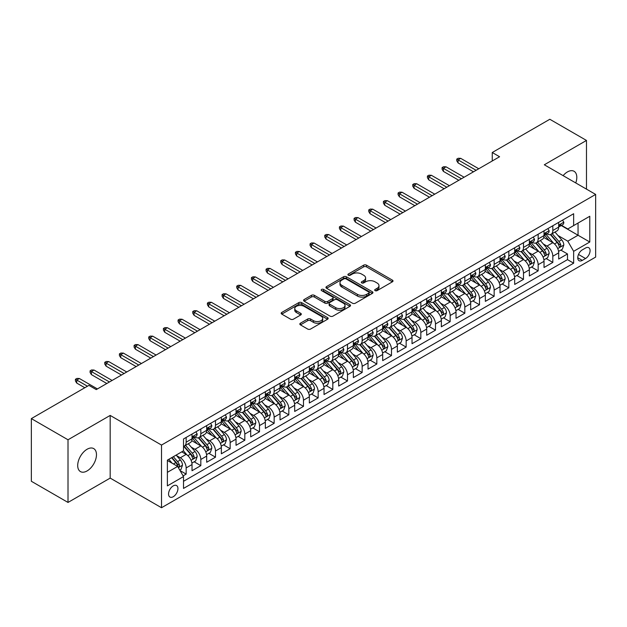 <?xml version="1.0" encoding="UTF-8"?>
<svg xmlns="http://www.w3.org/2000/svg" width="627" height="627" viewBox="0 0 627 627"><rect width="100%" height="100%" fill="white"/><g stroke="black" fill="none" stroke-linecap="round" stroke-linejoin="round"><path stroke-width="0.94" d="M375.103 290.638A1.426 0.823 0 0 0 377.117 290.638L392.416 281.805A2.038 1.176 0 0 0 393.011 280.974A2.038 1.176 0 0 0 392.416 280.144L366.505 265.182A2.038 1.176 0 0 0 363.621 265.182L348.33 274.015A1.426 0.823 0 0 0 347.907 274.602A1.426 0.823 0 0 0 348.33 275.182A1.426 0.823 0 0 0 350.344 275.182L352.319 274.038A6.513 3.762 0 0 1 361.536 274.038L363.699 275.284A6.513 3.762 0 0 1 365.604 277.941A6.513 3.762 0 0 1 363.699 280.606L361.716 281.75A1.426 0.823 0 0 0 361.301 282.33A1.426 0.823 0 0 0 361.716 282.91A1.426 0.823 0 0 0 363.731 282.91L365.713 281.766A6.513 3.762 0 0 1 374.922 281.766L377.086 283.012A6.513 3.762 0 0 1 378.99 285.677A6.513 3.762 0 0 1 377.086 288.334L375.103 289.478A1.426 0.823 0 0 0 374.687 290.058A1.426 0.823 0 0 0 375.103 290.638L375.103 289.478M87.082 470.94A13.277 7.665 120 0 0 95.759 459.238A13.277 7.665 120 0 0 93.721 448.603A13.277 7.665 120 0 0 87.082 449.261A13.277 7.665 120 0 0 78.414 460.955A13.277 7.665 120 0 0 80.444 471.59A13.277 7.665 120 0 0 87.082 470.94M575.758 182.935A13.277 7.665 120 0 0 574.058 171.281A13.277 7.665 120 0 0 567.419 171.939A13.277 7.665 120 0 0 563.109 175.638M173.248 496.717A6.638 3.833 120 0 0 177.59 490.87A6.638 3.833 120 0 0 176.571 485.557A6.638 3.833 120 0 0 173.248 485.886A6.638 3.833 120 0 0 168.914 491.733A6.638 3.833 120 0 0 169.933 497.046A6.638 3.833 120 0 0 173.248 496.717M300.427 323.203A2.038 1.176 0 0 0 299.824 324.034A2.038 1.176 0 0 0 300.427 324.864L307.692 329.057A2.038 1.176 0 0 0 310.577 329.057L327.56 319.253A2.038 1.176 0 0 0 328.156 318.422A2.038 1.176 0 0 0 327.56 317.591L301.65 302.629A2.038 1.176 0 0 0 298.765 302.629L281.782 312.434A2.038 1.176 0 0 0 281.186 313.265A2.038 1.176 0 0 0 281.782 314.103L290.56 319.167A2.038 1.176 0 0 0 293.444 319.167L300.709 314.973A2.038 1.176 0 0 0 301.305 314.143A2.038 1.176 0 0 0 300.709 313.312L296.359 310.796A5.447 3.143 0 0 1 294.761 308.57A5.447 3.143 0 0 1 298.123 305.67A5.447 3.143 0 0 1 304.056 306.352L321.118 316.196A5.447 3.143 0 0 1 322.717 318.422A5.447 3.143 0 0 1 319.355 321.33A5.447 3.143 0 0 1 313.414 320.648L310.577 319.002A2.038 1.176 0 0 0 307.692 319.002L300.427 323.203L300.427 324.864M110.18 415.427L68.014 439.778L31.35 418.609L31.35 481.27L68.014 502.439L110.18 478.095L161.515 507.729L161.515 445.068L110.18 415.427L110.18 478.095M586.48 189.127L586.48 140.44L544.314 164.783L595.65 194.425L161.515 445.068M586.48 140.44L549.816 119.271L492.25 152.51L492.25 160.974M31.35 418.609L88.916 385.37L96.252 389.602L499.586 156.742L492.25 152.51M352.468 303.209A2.038 1.176 0 0 0 355.344 303.209L372.336 293.405A2.038 1.176 0 0 0 372.932 292.574A2.038 1.176 0 0 0 372.336 291.743L346.417 276.781A2.038 1.176 0 0 0 343.541 276.781L326.549 286.586A2.038 1.176 0 0 0 325.954 287.417A2.038 1.176 0 0 0 326.549 288.248L352.468 303.209M322.153 290.952A1.426 0.823 0 0 1 323.603 291.147L323.603 289.455L349.944 304.667A2.038 1.176 0 0 1 350.54 305.498A2.038 1.176 0 0 1 349.944 306.329L332.961 316.133A2.038 1.176 0 0 1 330.076 316.133L304.166 301.172L304.166 299.51A2.038 1.176 0 0 0 303.57 300.341A2.038 1.176 0 0 0 304.166 301.172M304.166 299.51L311.439 295.317A2.038 1.176 0 0 1 314.315 295.317L324.825 301.383A2.038 1.176 0 0 0 327.702 301.383L332.529 298.601A2.038 1.176 0 0 0 333.125 297.77A2.038 1.176 0 0 0 332.529 296.939L321.588 290.622A1.426 0.823 0 0 1 321.165 290.035A1.426 0.823 0 0 1 322.051 289.274A1.426 0.823 0 0 1 323.603 289.455M183.115 475.869L186.156 474.114L180.067 470.595M176.61 455.641L180.294 457.773A8.3 4.789 60 0 1 186.156 467.93L192.027 464.544L192.027 470.728L200.82 465.642L194.151 461.793M191.274 447.176L194.958 449.3A8.3 4.789 60 0 1 200.82 459.466L206.691 456.072L206.691 462.256L215.492 457.177L208.815 453.321M205.938 438.704L209.622 440.836A8.3 4.789 60 0 1 215.492 450.993L221.355 447.607L221.355 453.791L230.156 448.713L223.486 444.856M220.61 430.24L224.294 432.364A8.3 4.789 60 0 1 230.156 442.529L236.026 439.143L236.026 445.319L244.82 440.24L238.15 436.384M235.274 421.775L238.958 423.899A8.3 4.789 60 0 1 244.82 434.056L250.69 430.671L250.69 436.854L259.492 431.776L252.814 427.92M249.938 413.303L253.621 415.427A8.3 4.789 60 0 1 259.492 425.592L265.354 422.206L265.354 428.39L274.156 423.303L267.486 419.455M264.61 404.838L268.293 406.962A8.3 4.789 60 0 1 274.156 417.127L280.026 413.734L280.026 419.918L288.82 414.839L282.15 410.983M279.274 396.366L282.957 398.498A8.3 4.789 60 0 1 288.82 408.655L294.69 405.269L294.69 411.453L303.492 406.367L296.814 402.518M293.938 387.901L297.621 390.025A8.3 4.789 60 0 1 303.492 400.191L309.354 396.805L309.354 402.981L318.155 397.902L311.486 394.046M308.609 379.437L312.293 381.561A8.3 4.789 60 0 1 318.155 391.718L324.026 388.332L324.026 394.516L332.819 389.438L326.15 385.581M323.273 370.965L326.957 373.089A8.3 4.789 60 0 1 332.819 383.254L338.69 379.868L338.69 386.044L347.491 380.965L340.814 377.117M337.937 362.5L341.621 364.624A8.3 4.789 60 0 1 347.491 374.781L353.354 371.396L353.354 377.579L362.155 372.501L355.485 368.645M352.609 354.028L356.293 356.16A8.3 4.789 60 0 1 362.155 366.317L368.025 362.931L368.025 369.115L376.827 364.028L370.149 360.18M367.273 345.563L370.957 347.687A8.3 4.789 60 0 1 376.827 357.852L382.689 354.467L382.689 360.643L391.491 355.564L384.813 351.708M381.937 337.091L385.621 339.223A8.3 4.789 60 0 1 391.491 349.38L397.353 345.994L397.353 352.178L406.155 347.099L399.485 343.243M396.609 328.626L400.292 330.75A8.3 4.789 60 0 1 406.155 340.916L412.025 337.53L412.025 343.706L420.827 338.627L414.149 334.779M411.273 320.162L414.956 322.286A8.3 4.789 60 0 1 420.827 332.443L426.689 329.057L426.689 335.241L435.491 330.163L428.813 326.306M425.945 311.69L429.62 313.821A8.3 4.789 60 0 1 435.491 323.979L441.353 320.593L441.353 326.777L450.155 321.69L443.485 317.842M440.609 303.225L444.292 305.349A8.3 4.789 60 0 1 450.155 315.514L456.025 312.121L456.025 318.304L464.826 313.226L458.149 309.37M455.273 294.753L458.956 296.885A8.3 4.789 60 0 1 464.826 307.042L470.689 303.656L470.689 309.84L479.49 304.761L472.813 300.905M469.944 286.288L473.62 288.412A8.3 4.789 60 0 1 479.49 298.577L485.353 295.192L485.353 301.368L494.154 296.289L487.485 292.441M484.608 277.824L488.292 279.948A8.3 4.789 60 0 1 494.154 290.105L500.025 286.719L500.025 292.903L508.826 287.824L502.149 283.968M499.272 269.351L502.956 271.475A8.3 4.789 60 0 1 508.826 281.641L514.689 278.255L514.689 284.439L523.49 279.352L516.82 275.504M513.944 260.887L517.62 263.011A8.3 4.789 60 0 1 523.49 273.176L529.36 269.782L529.36 275.966L538.154 270.888L531.484 267.031M528.608 252.415L532.292 254.546A8.3 4.789 60 0 1 538.154 264.704L544.024 261.318L544.024 267.502L552.826 262.415L552.826 256.239A8.3 4.789 -120 0 0 546.956 246.074L543.272 243.95M546.148 258.567L552.826 262.415M192.027 464.544A8.3 4.789 -120 0 0 186.156 454.379L181.759 451.84M206.691 456.072A8.3 4.789 -120 0 0 200.82 445.915L191.752 440.679M221.355 447.607A8.3 4.789 -120 0 0 215.492 437.45L206.416 432.207M236.026 439.143A8.3 4.789 -120 0 0 230.156 428.978L221.088 423.742M250.69 430.671A8.3 4.789 -120 0 0 244.82 420.513L235.752 415.278M265.354 422.206A8.3 4.789 -120 0 0 259.492 412.041L250.416 406.805M280.026 413.734A8.3 4.789 -120 0 0 274.156 403.576L265.088 398.341M294.69 405.269A8.3 4.789 -120 0 0 288.82 395.104L279.752 389.869M309.354 396.805A8.3 4.789 -120 0 0 303.492 386.64L294.424 381.404M324.026 388.332A8.3 4.789 -120 0 0 318.155 378.175L309.087 372.932M338.69 379.868A8.3 4.789 -120 0 0 332.819 369.703L323.751 364.467M353.354 371.396A8.3 4.789 -120 0 0 347.491 361.238L338.423 356.003M368.025 362.931A8.3 4.789 -120 0 0 362.155 352.766L353.087 347.53M382.689 354.467A8.3 4.789 -120 0 0 376.827 344.301L367.751 339.066M397.353 345.994A8.3 4.789 -120 0 0 391.491 335.837L382.423 330.594M412.025 337.53A8.3 4.789 -120 0 0 406.155 327.365L397.087 322.129M426.689 329.057A8.3 4.789 -120 0 0 420.827 318.9L411.751 313.665M441.353 320.593A8.3 4.789 -120 0 0 435.491 310.428L426.423 305.192M456.025 312.121A8.3 4.789 -120 0 0 450.155 301.963L441.087 296.728M470.689 303.656A8.3 4.789 -120 0 0 464.826 293.499L455.751 288.255M485.353 295.192A8.3 4.789 -120 0 0 479.49 285.026L470.422 279.791M500.025 286.719A8.3 4.789 -120 0 0 494.154 276.562L485.086 271.326M514.689 278.255A8.3 4.789 -120 0 0 508.826 268.09L499.75 262.854M529.36 269.782A8.3 4.789 -120 0 0 523.49 259.625L514.422 254.39M544.024 261.318A8.3 4.789 -120 0 0 538.154 251.153L529.086 245.917M585.532 248.026L582.303 249.883A6.427 3.715 120 0 0 578.102 255.55A6.427 3.715 120 0 0 579.089 260.707A6.427 3.715 120 0 0 582.303 260.385L585.532 258.52A6.427 3.715 120 0 0 589.733 252.861A6.427 3.715 120 0 0 588.745 247.704A6.427 3.715 120 0 0 585.532 248.026M161.515 507.729L595.65 257.086L595.65 194.425M167.385 472.335L177.653 466.41L183.515 476.567L183.515 488.425L573.65 263.183L573.65 251.325L567.78 241.168L557.944 235.486M183.515 476.567L167.385 485.878L167.385 460.14L183.515 450.829L183.515 438.971L573.65 213.729L573.65 225.587L589.78 216.268L589.78 242.014L573.65 251.325M194.879 437.066L194.958 437.105A8.3 4.789 60 0 0 199.104 437.521L204.974 434.135A8.3 4.789 -120 0 0 206.691 430.334L206.691 425.592M209.543 428.594L209.622 428.641A8.3 4.789 60 0 0 213.768 429.048L219.638 425.662A8.3 4.789 -120 0 0 221.355 421.869L221.355 417.12M224.215 420.129L224.294 420.168A8.3 4.789 60 0 0 228.44 420.584L234.302 417.198A8.3 4.789 -120 0 0 236.026 413.397L236.026 408.655M238.879 411.657L238.958 411.704A8.3 4.789 60 0 0 243.104 412.111L248.974 408.726A8.3 4.789 -120 0 0 250.69 404.932L250.69 400.191M253.543 403.192L253.621 403.239A8.3 4.789 60 0 0 257.775 403.647L263.638 400.261A8.3 4.789 -120 0 0 265.354 396.46L265.354 391.718M268.215 394.728L268.293 394.767A8.3 4.789 60 0 0 272.439 395.182L278.302 391.789A8.3 4.789 -120 0 0 280.026 387.995L280.026 383.254M282.879 386.256L282.957 386.303A8.3 4.789 60 0 0 287.103 386.71L292.974 383.324A8.3 4.789 -120 0 0 294.69 379.523L294.69 374.781M297.543 377.791L297.621 377.83A8.3 4.789 60 0 0 301.775 378.246L307.638 374.86A8.3 4.789 -120 0 0 309.354 371.059L309.354 366.317M312.215 369.319L312.293 369.366A8.3 4.789 60 0 0 316.439 369.773L322.302 366.387A8.3 4.789 -120 0 0 324.026 362.594L324.026 357.852M326.879 360.854L326.957 360.901A8.3 4.789 60 0 0 331.103 361.309L336.973 357.923A8.3 4.789 -120 0 0 338.69 354.122L338.69 349.38M341.55 352.39L341.621 352.429A8.3 4.789 60 0 0 345.775 352.844L351.637 349.451A8.3 4.789 -120 0 0 353.354 345.657L353.354 340.916M356.214 343.917L356.293 343.964A8.3 4.789 60 0 0 360.439 344.372L366.301 340.986A8.3 4.789 -120 0 0 368.025 337.185L368.025 332.443M370.878 335.453L370.957 335.492A8.3 4.789 60 0 0 375.103 335.907L380.973 332.522A8.3 4.789 -120 0 0 382.689 328.72L382.689 323.979M385.55 326.98L385.621 327.028A8.3 4.789 60 0 0 389.775 327.435L395.637 324.049A8.3 4.789 -120 0 0 397.353 320.256L397.353 315.514M400.214 318.516L400.292 318.563A8.3 4.789 60 0 0 404.439 318.971L410.309 315.585A8.3 4.789 -120 0 0 412.025 311.784L412.025 307.042M414.878 310.044L414.956 310.091A8.3 4.789 60 0 0 419.102 310.506L424.973 307.112A8.3 4.789 -120 0 0 426.689 303.319L426.689 298.577M429.55 301.579L429.62 301.626A8.3 4.789 60 0 0 433.774 302.034L439.637 298.648A8.3 4.789 -120 0 0 441.353 294.847L441.353 290.105M444.214 293.115L444.292 293.154A8.3 4.789 60 0 0 448.438 293.569L454.309 290.183A8.3 4.789 -120 0 0 456.025 286.382L456.025 281.641M458.878 284.642L458.956 284.689A8.3 4.789 60 0 0 463.102 285.097L468.972 281.711A8.3 4.789 -120 0 0 470.689 277.918L470.689 273.168M473.55 276.178L473.62 276.217A8.3 4.789 60 0 0 477.774 276.632L483.636 273.247A8.3 4.789 -120 0 0 485.353 269.445L485.353 264.704M488.214 267.705L488.292 267.753A8.3 4.789 60 0 0 492.438 268.16L498.308 264.774A8.3 4.789 -120 0 0 500.025 260.981L500.025 256.239M502.878 259.241L502.956 259.288A8.3 4.789 60 0 0 507.102 259.696L512.972 256.31A8.3 4.789 -120 0 0 514.689 252.509L514.689 247.767M517.549 250.776L517.62 250.816A8.3 4.789 60 0 0 521.774 251.231L527.636 247.845A8.3 4.789 -120 0 0 529.36 244.044L529.36 239.302M532.213 242.304L532.292 242.351A8.3 4.789 60 0 0 536.438 242.759L542.308 239.373A8.3 4.789 -120 0 0 544.024 235.572L544.024 230.83M183.515 481.309L567.49 259.625L567.49 253.951L558.688 259.029L558.688 252.853A8.3 4.789 -120 0 0 552.826 242.688L543.75 237.453M546.877 233.84L546.956 233.879A8.3 4.789 -120 0 0 551.102 234.294A8.3 4.789 -120 0 0 552.826 230.493L552.826 225.751M551.102 234.294L556.972 230.908A8.3 4.789 -120 0 0 558.688 227.107L558.688 222.366M186.156 437.442L186.156 442.192A8.3 4.789 60 0 1 184.44 445.985A8.3 4.789 60 0 1 183.515 446.322M184.44 445.985L190.302 442.599A8.3 4.789 -120 0 0 192.027 438.798L192.027 434.056M200.82 428.978L200.82 433.719A8.3 4.789 60 0 1 199.104 437.521M215.492 420.513L215.492 425.255A8.3 4.789 60 0 1 213.768 429.048M230.156 412.041L230.156 416.783A8.3 4.789 60 0 1 228.44 420.584M244.82 403.576L244.82 408.318A8.3 4.789 60 0 1 243.104 412.111M259.492 395.104L259.492 399.846A8.3 4.789 60 0 1 257.775 403.647M274.156 386.64L274.156 391.381A8.3 4.789 60 0 1 272.439 395.182M288.82 378.175L288.82 382.917A8.3 4.789 60 0 1 287.103 386.71M303.492 369.703L303.492 374.444A8.3 4.789 60 0 1 301.775 378.246M318.155 361.238L318.155 365.98A8.3 4.789 60 0 1 316.439 369.773M332.819 352.766L332.819 357.508A8.3 4.789 60 0 1 331.103 361.309M347.491 344.301L347.491 349.043A8.3 4.789 60 0 1 345.775 352.844M362.155 335.837L362.155 340.579A8.3 4.789 60 0 1 360.439 344.372M376.827 327.365L376.827 332.106A8.3 4.789 60 0 1 375.103 335.907M391.491 318.9L391.491 323.642A8.3 4.789 60 0 1 389.775 327.435M406.155 310.428L406.155 315.169A8.3 4.789 60 0 1 404.439 318.971M420.827 301.963L420.827 306.705A8.3 4.789 60 0 1 419.102 310.506M435.491 293.491L435.491 298.24A8.3 4.789 60 0 1 433.774 302.034M450.155 285.026L450.155 289.768A8.3 4.789 60 0 1 448.438 293.569M464.826 276.562L464.826 281.304A8.3 4.789 60 0 1 463.102 285.097M479.49 268.09L479.49 272.831A8.3 4.789 60 0 1 477.774 276.632M494.154 259.625L494.154 264.367A8.3 4.789 60 0 1 492.438 268.16M508.826 251.153L508.826 255.894A8.3 4.789 60 0 1 507.102 259.696M523.49 242.688L523.49 247.43A8.3 4.789 60 0 1 521.774 251.231M538.154 234.224L538.154 238.965A8.3 4.789 60 0 1 536.438 242.759M538.154 264.704L538.154 270.888M523.49 273.176L523.49 279.352M508.826 281.641L508.826 287.824M494.154 290.105L494.154 296.289M479.49 298.577L479.49 304.761M464.826 307.042L464.826 313.226M450.155 315.514L450.155 321.69M435.491 323.979L435.491 330.163M420.827 332.443L420.827 338.627M406.155 340.916L406.155 347.099M391.491 349.38L391.491 355.564M376.827 357.852L376.827 364.028M362.155 366.317L362.155 372.501M347.491 374.781L347.491 380.965M332.819 383.254L332.819 389.438M318.155 391.718L318.155 397.902M303.492 400.191L303.492 406.367M288.82 408.655L288.82 414.839M274.156 417.127L274.156 423.303M259.492 425.592L259.492 431.776M244.82 434.056L244.82 440.24M230.156 442.529L230.156 448.713M215.492 450.993L215.492 457.177M200.82 459.466L200.82 465.642M186.156 467.93L186.156 474.114M177.653 466.41L167.385 460.477M567.78 241.168L578.047 235.235L578.047 223.04L589.78 216.268M561.251 225.54L589.78 242.014M561.549 225.367L567.78 228.973L573.65 225.587M68.014 439.778L68.014 502.439M560.82 250.095L567.49 253.951M567.49 259.625L573.65 263.183M375.675 290.842L377.086 290.027A6.513 3.762 0 0 0 378.99 287.37L378.99 285.677M365.604 277.941L365.604 279.634A6.513 3.762 0 0 1 363.699 282.299L362.288 283.114M392.392 281.821L366.505 266.883A2.038 1.176 0 0 0 363.621 266.883L348.894 275.378M372.305 293.42L346.417 278.474A2.038 1.176 0 0 0 343.541 278.474L326.581 288.263M368.731 293.154A1.426 0.823 0 0 0 369.154 292.574A1.426 0.823 0 0 0 368.731 291.994L345.986 278.858A1.426 0.823 0 0 0 343.972 278.858L341.887 280.065A6.513 3.762 0 0 0 339.975 282.722A6.513 3.762 0 0 0 341.887 285.387L357.429 294.361A6.513 3.762 0 0 0 366.646 294.361L368.731 293.154L368.731 294.847A1.426 0.823 0 0 0 369.154 294.267L369.154 292.574M339.975 282.722L339.975 284.415A6.513 3.762 0 0 0 341.887 287.08L341.887 285.387M368.731 294.847L366.646 296.054A6.513 3.762 0 0 1 357.429 296.054L341.887 287.08M304.197 301.187L311.439 297.01L311.439 295.317M333.125 297.77L333.125 299.463A2.038 1.176 0 0 1 332.529 300.294L327.702 303.076A2.038 1.176 0 0 1 324.825 303.076L314.315 297.01A2.038 1.176 0 0 0 311.439 297.01M323.603 291.147L349.921 306.344M335.727 307.677A5.447 3.143 0 0 0 341.668 308.359A5.447 3.143 0 0 0 345.03 305.459A5.447 3.143 0 0 0 343.431 303.233L337.42 299.761A2.038 1.176 0 0 0 334.544 299.761L329.724 302.543A2.038 1.176 0 0 0 329.12 303.374A2.038 1.176 0 0 0 329.724 304.213L335.727 307.677L335.727 309.37A5.447 3.143 0 0 0 341.668 310.051A5.447 3.143 0 0 0 345.03 307.152L345.03 305.459M329.12 303.374L329.12 305.075A2.038 1.176 0 0 0 329.724 305.905L329.724 304.213M335.727 309.37L329.724 305.905M322.717 318.422L322.717 320.115A5.447 3.143 0 0 1 319.355 323.023A5.447 3.143 0 0 1 313.414 322.341L310.577 320.695A2.038 1.176 0 0 0 307.692 320.695L300.451 324.88M294.761 308.57L294.761 310.263A5.447 3.143 0 0 0 296.359 312.489L296.359 310.796M300.686 314.989L296.359 312.489M327.537 319.268L301.65 304.322A2.038 1.176 0 0 0 298.765 304.322L281.805 314.119M558.563 251.396L562.356 249.209L563.822 244.977A5.494 3.174 -120 0 0 561.682 239.812L554.981 232.053M553.641 243.221L545.976 234.357M549.283 240.643L544.832 235.493A13.175 7.602 -120 0 0 544.424 235.039M550.357 234.592L557.137 242.437A5.494 3.174 60 0 1 559.096 246.223C559.919 247.328 560.507 246.991 560.851 245.212A5.494 3.174 -120 0 0 558.892 241.426L552.191 233.667M550.757 234.467L558.038 242.892A2.798 1.615 60 0 1 558.743 243.989L560.851 245.212M559.096 246.223L559.496 246.873M562.576 220.124L563.822 222.279A5.494 3.174 60 0 1 562.685 224.709L559.895 226.323A5.494 3.174 -120 0 0 560.851 225.054L560.742 224.568M558.876 226.582L558.892 226.582A5.494 3.174 -120 0 0 559.895 226.323M560.146 224.646L560.851 225.054C560.507 224.231 559.927 224.568 559.096 226.073A5.494 3.174 60 0 1 558.688 226.856M476.12 170.293L458.078 159.877L458.078 162.926L456.754 160.802L456.754 159.109L458.078 159.877L460.72 158.349L478.754 168.765M458.078 162.926L473.479 171.814M456.754 159.109L458.219 158.263L460.72 158.349M543.899 259.868L547.692 257.673L549.158 253.441A5.494 3.174 -120 0 0 547.018 248.284L540.317 240.525M538.969 251.693L531.312 242.829M534.612 249.107L530.168 243.966A13.175 7.602 -120 0 0 529.76 243.503M535.693 243.057L542.473 250.91A5.494 3.174 60 0 1 544.432 254.695C545.255 255.8 545.843 255.463 546.188 253.676A5.494 3.174 -120 0 0 544.228 249.891L537.527 242.132M536.093 242.931L543.374 251.364A2.798 1.615 60 0 1 544.079 252.462L546.188 253.676M544.432 254.695L544.832 255.346M529.235 268.332L533.021 266.146L534.486 261.914A5.494 3.174 -120 0 0 532.347 256.749L525.645 248.99M524.305 260.158L516.648 251.294M519.948 257.579L515.504 252.43A13.175 7.602 -120 0 0 515.096 251.976M521.021 251.529L527.801 259.374A5.494 3.174 60 0 1 529.76 263.16C530.591 264.265 531.171 263.928 531.524 262.141A5.494 3.174 -120 0 0 529.564 258.355L522.863 250.596M521.421 251.396L528.702 259.829A2.798 1.615 60 0 1 529.415 260.926L531.524 262.141M529.76 263.16L530.16 263.81M514.563 276.797L518.357 274.61L519.822 270.378A5.494 3.174 -120 0 0 517.683 265.213L510.981 257.462M509.641 268.63L501.976 259.758M505.284 266.044L500.832 260.903A13.175 7.602 -120 0 0 500.424 260.44M506.357 259.993L513.137 267.839A5.494 3.174 60 0 1 515.096 271.632C515.919 272.737 516.507 272.392 516.852 270.613A5.494 3.174 -120 0 0 514.892 266.828L508.191 259.069M506.757 259.868L514.038 268.301A2.798 1.615 60 0 1 514.743 269.391L516.852 270.613M515.096 271.632L515.496 272.283M499.899 285.269L503.693 283.083L505.158 278.843A5.494 3.174 -120 0 0 503.019 273.685L496.318 265.926M494.969 277.095L487.312 268.231M490.612 274.516L486.168 269.367A13.175 7.602 -120 0 0 485.76 268.912M491.693 268.466L498.473 276.311A5.494 3.174 60 0 1 500.432 280.097C501.255 281.202 501.843 280.865 502.188 279.078A5.494 3.174 -120 0 0 500.228 275.292L493.527 267.533M492.093 268.332L499.374 276.766A2.798 1.615 60 0 1 500.08 277.863L502.188 279.078M500.432 280.097L500.832 280.747M547.912 228.589L549.158 230.752A5.494 3.174 60 0 1 548.022 233.181L545.231 234.788A5.494 3.174 -120 0 0 546.188 233.526L546.07 233.032M544.205 235.047L544.228 235.047A5.494 3.174 -120 0 0 545.231 234.788M545.482 233.111L546.188 233.526C545.843 232.695 545.255 233.032 544.432 234.537A5.494 3.174 60 0 1 544.024 235.321M461.448 178.758L443.407 168.342L443.407 171.39L442.09 169.274L442.09 167.581L443.407 168.342L446.048 166.821L464.09 177.229M443.407 171.39L458.807 180.278M442.09 167.581L443.555 166.735L446.048 166.821M533.24 237.061L534.486 239.216A5.494 3.174 60 0 1 533.35 241.646L530.567 243.26A5.494 3.174 -120 0 0 531.524 241.991L531.406 241.505M529.541 243.511L529.564 243.511A5.494 3.174 -120 0 0 530.567 243.26M530.81 241.583L531.524 241.991C531.179 241.16 530.591 241.505 529.76 243.01A5.494 3.174 60 0 1 529.36 243.785M446.785 187.222L428.743 176.806L428.743 179.855L427.426 177.739L427.426 176.046L428.743 176.806L431.384 175.286L449.426 185.702M428.743 179.855L444.143 188.751M427.426 176.046L428.892 175.199L431.384 175.286M518.576 245.525L519.822 247.681A5.494 3.174 60 0 1 518.686 250.118L515.896 251.725A5.494 3.174 -120 0 0 516.852 250.455L516.742 249.969M514.877 251.983L514.892 251.983A5.494 3.174 -120 0 0 515.896 251.725M516.146 250.048L516.852 250.455C516.507 249.632 515.919 249.969 515.096 251.474A5.494 3.174 60 0 1 514.689 252.258M432.113 195.695L414.079 185.278L414.079 188.327L412.754 186.211L412.754 184.518L414.079 185.278L416.72 183.75L434.754 194.166M414.079 188.327L429.479 197.215M412.754 184.518L414.22 183.672L416.72 183.75M503.912 253.99L505.158 256.153A5.494 3.174 60 0 1 504.022 258.583L501.232 260.189A5.494 3.174 -120 0 0 502.188 258.927L502.07 258.442M500.205 260.448L500.228 260.448A5.494 3.174 -120 0 0 501.232 260.189M501.482 258.52L502.188 258.927C501.843 258.097 501.255 258.434 500.432 259.946A5.494 3.174 60 0 1 500.025 260.722M417.449 204.159L399.407 193.743L399.407 196.792L398.09 194.676L398.09 192.983L399.407 193.743L402.048 192.223L420.09 202.639M399.407 196.792L414.808 205.687M398.09 192.983L399.556 192.136L402.048 192.223M485.235 293.734L489.021 291.547L490.486 287.315A5.494 3.174 -120 0 0 488.347 282.15L481.646 274.391M480.306 285.567L472.648 276.695M475.948 282.981L471.504 277.832A13.175 7.602 -120 0 0 471.096 277.377M477.022 276.93L483.801 284.776A5.494 3.174 60 0 1 485.76 288.561C486.591 289.666 487.171 289.329 487.524 287.55A5.494 3.174 -120 0 0 485.564 283.765L478.863 276.005M477.421 276.805L484.702 285.23A2.798 1.615 60 0 1 485.408 286.327L487.524 287.55M485.76 288.561L486.16 289.212M489.24 262.462L490.486 264.618A5.494 3.174 60 0 1 489.35 267.055L486.568 268.662A5.494 3.174 -120 0 0 487.524 267.392L487.406 266.906M485.541 268.92L485.564 268.92A5.494 3.174 -120 0 0 486.568 268.662M486.811 266.984L487.524 267.392C487.179 266.569 486.591 266.906 485.76 268.411A5.494 3.174 60 0 1 485.353 269.195M402.785 212.631L384.743 202.215L384.743 205.264L383.426 203.148L383.426 201.447L384.743 202.215L387.384 200.687L405.426 211.103M384.743 205.264L400.144 214.152M383.426 201.447L384.892 200.601L387.384 200.687M470.563 302.206L474.357 300.012L475.822 295.779A5.494 3.174 -120 0 0 473.683 290.622L466.982 282.863M465.642 294.032L457.976 285.167M461.276 291.453L456.832 286.304A13.175 7.602 -120 0 0 456.425 285.841M462.358 285.395L469.137 293.248A5.494 3.174 60 0 1 471.096 297.033C471.919 298.138 472.507 297.801 472.852 296.015A5.494 3.174 -120 0 0 470.893 292.229L464.192 284.47M462.757 285.269L470.038 293.702A2.798 1.615 60 0 1 470.744 294.8L472.852 296.015M471.096 297.033L471.496 297.684M474.576 270.927L475.822 273.09A5.494 3.174 60 0 1 474.686 275.519L471.896 277.126A5.494 3.174 -120 0 0 472.852 275.864L472.742 275.371M470.877 277.385L470.893 277.385A5.494 3.174 -120 0 0 471.896 277.126M472.147 275.449L472.852 275.864C472.507 275.034 471.919 275.371 471.096 276.875A5.494 3.174 60 0 1 470.689 277.659M388.113 221.096L370.079 210.68L370.079 213.729L368.754 211.612L368.754 209.92L370.079 210.68L372.72 209.159L390.754 219.568M370.079 213.729L385.48 222.616M368.754 209.92L370.22 209.073L372.72 209.159M455.9 310.671L459.693 308.484L461.158 304.252A5.494 3.174 -120 0 0 459.019 299.087L452.318 291.328M450.97 302.496L443.313 293.632M446.612 299.918L442.168 294.768A13.175 7.602 -120 0 0 441.761 294.314M447.694 293.867L454.465 301.712A5.494 3.174 60 0 1 456.432 305.498C457.255 306.603 457.843 306.266 458.188 304.487A5.494 3.174 -120 0 0 456.229 300.694L449.528 292.934M448.093 293.734L455.374 302.167A2.798 1.615 60 0 1 456.08 303.264L458.188 304.487M456.432 305.498L456.832 306.148M459.912 279.399L461.158 281.554A5.494 3.174 60 0 1 460.022 283.984L457.232 285.598A5.494 3.174 -120 0 0 458.188 284.329L458.071 283.843M456.205 285.857L456.229 285.857A5.494 3.174 -120 0 0 457.232 285.598M457.483 283.921L458.188 284.329C457.843 283.498 457.255 283.843 456.432 285.348A5.494 3.174 60 0 1 456.025 286.131M373.449 229.56L355.407 219.144L355.407 222.193L354.09 220.077L354.09 218.384L355.407 219.144L358.048 217.624L376.09 228.04M355.407 222.193L370.808 231.089M354.09 218.384L355.556 217.538L358.048 217.624M441.236 319.135L445.021 316.948L446.487 312.716A5.494 3.174 -120 0 0 444.347 307.559L437.646 299.8M436.306 310.968L428.649 302.096M431.948 308.382L427.504 303.241A13.175 7.602 -120 0 0 427.097 302.778M433.022 302.332L439.801 310.177A5.494 3.174 60 0 1 441.761 313.97C442.591 315.075 443.171 314.73 443.524 312.951A5.494 3.174 -120 0 0 441.565 309.166L434.864 301.407M433.422 302.206L440.703 310.639A2.798 1.615 60 0 1 441.408 311.729L443.524 312.951M441.761 313.97L442.16 314.621M445.241 287.864L446.487 290.019A5.494 3.174 60 0 1 445.35 292.456L442.568 294.063A5.494 3.174 -120 0 0 443.524 292.801L443.407 292.307M441.541 294.322L441.565 294.322A5.494 3.174 -120 0 0 442.568 294.063M442.811 292.386L443.524 292.801C443.179 291.97 442.591 292.307 441.761 293.812A5.494 3.174 60 0 1 441.353 294.596M358.785 238.033L340.743 227.617L340.743 230.665L339.426 228.549L339.426 226.856L340.743 227.617L343.384 226.088L361.426 236.504M340.743 230.665L356.144 239.553M339.426 226.856L340.892 226.01L343.384 226.088M426.564 327.607L430.357 325.421L431.823 321.181A5.494 3.174 -120 0 0 429.683 316.024L422.982 308.265M421.642 319.433L413.977 310.569M417.276 316.854L412.832 311.705A13.175 7.602 -120 0 0 412.425 311.251M418.358 310.804L425.137 318.649A5.494 3.174 60 0 1 427.097 322.435C427.92 323.54 428.507 323.203 428.852 321.416A5.494 3.174 -120 0 0 426.893 317.63L420.192 309.871M418.758 310.671L426.039 319.104A2.798 1.615 60 0 1 426.744 320.201L428.852 321.416M427.097 322.435L427.496 323.085M430.577 296.328L431.823 298.491A5.494 3.174 60 0 1 430.686 300.921L427.896 302.527A5.494 3.174 -120 0 0 428.852 301.266L428.743 300.78M426.877 302.786L426.893 302.786A5.494 3.174 -120 0 0 427.896 302.527M428.147 300.858L428.852 301.266C428.507 300.435 427.92 300.78 427.097 302.285A5.494 3.174 60 0 1 426.689 303.06M344.113 246.497L326.079 236.081L326.079 239.13L324.755 237.014L324.755 235.321L326.079 236.081L328.72 234.561L346.755 244.977M326.079 239.13L341.48 248.026M324.755 235.321L326.22 234.474L328.72 234.561M411.9 336.072L415.693 333.885L417.159 329.653A5.494 3.174 -120 0 0 415.019 324.488L408.318 316.729M406.97 327.905L399.313 319.033M402.612 325.319L398.169 320.178A13.175 7.602 -120 0 0 397.761 319.715M403.694 319.268L410.466 327.114A5.494 3.174 60 0 1 412.425 330.899C413.256 332.004 413.844 331.667 414.188 329.888A5.494 3.174 -120 0 0 412.229 326.103L405.528 318.344M404.086 319.143L411.375 327.576A2.798 1.615 60 0 1 412.08 328.666L414.188 329.888M412.425 330.899L412.825 331.558M415.913 304.8L417.159 306.956A5.494 3.174 60 0 1 416.014 309.393L413.232 311A5.494 3.174 -120 0 0 414.188 309.73L414.071 309.244M412.205 311.258L412.229 311.258A5.494 3.174 -120 0 0 413.232 311M413.475 309.323L414.188 309.73C413.844 308.907 413.256 309.244 412.425 310.749A5.494 3.174 60 0 1 412.025 311.533M329.449 254.97L311.407 244.554L311.407 247.602L310.091 245.486L310.091 243.785L311.407 244.554L314.049 243.025L332.091 253.441M311.407 247.602L326.808 256.49M310.091 243.785L311.556 242.939L314.049 243.025M397.236 344.544L401.021 342.358L402.487 338.118A5.494 3.174 -120 0 0 400.347 332.961L393.646 325.201M392.306 336.37L384.649 327.506M387.948 333.791L383.505 328.642A13.175 7.602 -120 0 0 383.097 328.18M389.022 327.733L395.802 335.586A5.494 3.174 60 0 1 397.761 339.372C398.592 340.477 399.172 340.14 399.524 338.353A5.494 3.174 -120 0 0 397.565 334.567L390.864 326.808M389.422 327.607L396.703 336.041A2.798 1.615 60 0 1 397.408 337.138L399.524 338.353M397.761 339.372L398.161 340.022M401.241 313.265L402.487 315.428A5.494 3.174 60 0 1 401.351 317.858L398.568 319.464A5.494 3.174 -120 0 0 399.524 318.202L399.407 317.717M397.542 319.723L397.565 319.723A5.494 3.174 -120 0 0 398.568 319.464M398.811 317.787L399.524 318.202C399.18 317.372 398.592 317.709 397.761 319.214A5.494 3.174 60 0 1 397.353 319.997M314.785 263.434L296.743 253.018L296.743 256.067L295.427 253.951L295.427 252.258L296.743 253.018L299.385 251.498L317.427 261.914M296.743 256.067L312.144 264.955M295.427 252.258L296.892 251.411L299.385 251.498M382.564 353.009L386.357 350.822L387.823 346.59A5.494 3.174 -120 0 0 385.683 341.425L378.982 333.666M377.642 344.834L369.977 335.97M373.277 342.256L368.833 337.107A13.175 7.602 -120 0 0 368.425 336.652M374.358 336.205L381.138 344.051A5.494 3.174 60 0 1 383.097 347.836C383.92 348.941 384.508 348.604 384.853 346.825A5.494 3.174 -120 0 0 382.893 343.032L376.192 335.28M374.758 336.072L382.039 344.505A2.798 1.615 60 0 1 382.744 345.602L384.853 346.825M383.097 347.836L383.497 348.487M386.577 321.737L387.823 323.893A5.494 3.174 60 0 1 386.687 326.322L383.896 327.937A5.494 3.174 -120 0 0 384.853 326.667L384.743 326.181M382.87 328.195L382.893 328.195A5.494 3.174 -120 0 0 383.896 327.937M384.147 326.259L384.853 326.667C384.508 325.844 383.92 326.181 383.097 327.686A5.494 3.174 60 0 1 382.689 328.47M300.114 271.899L282.079 261.49L282.079 264.531L280.755 262.415L280.755 260.722L282.079 261.49L284.713 259.962L302.755 270.378M282.079 264.531L297.48 273.427M280.755 260.722L282.221 259.876L284.713 259.962M367.9 361.481L371.693 359.287L373.159 355.054A5.494 3.174 -120 0 0 371.019 349.897L364.311 342.138M362.97 353.307L355.313 344.435M358.613 350.72L354.169 345.579A13.175 7.602 -120 0 0 353.761 345.116M359.694 344.67L366.466 352.523A5.494 3.174 60 0 1 368.425 356.308C369.256 357.414 369.844 357.069 370.189 355.29A5.494 3.174 -120 0 0 368.229 351.504L361.528 343.745M360.086 344.544L367.375 352.977A2.798 1.615 60 0 1 368.08 354.075L370.189 355.29M368.425 356.308L368.825 356.959M371.913 330.202L373.159 332.365A5.494 3.174 60 0 1 372.015 334.794L369.232 336.401A5.494 3.174 -120 0 0 370.189 335.139L370.071 334.646M368.206 336.66L368.229 336.66A5.494 3.174 -120 0 0 369.232 336.401M369.475 334.724L370.189 335.139C369.844 334.309 369.256 334.646 368.425 336.15A5.494 3.174 60 0 1 368.025 336.934M285.45 280.371L267.408 269.955L267.408 273.004L266.091 270.888L266.091 269.195L267.408 269.955L270.049 268.427L288.091 278.843M267.408 273.004L282.808 281.891M266.091 269.195L267.557 268.348L270.049 268.427M353.236 369.946L357.022 367.759L358.487 363.519A5.494 3.174 -120 0 0 356.348 358.362L349.647 350.603M348.306 361.771L340.649 352.907M343.949 359.193L339.505 354.043A13.175 7.602 -120 0 0 339.089 353.589M345.022 353.142L351.802 360.987A5.494 3.174 60 0 1 353.761 364.773C354.584 365.878 355.172 365.541 355.525 363.754A5.494 3.174 -120 0 0 353.565 359.969L346.864 352.209M345.422 353.009L352.703 361.442A2.798 1.615 60 0 1 353.409 362.539L355.525 363.754M353.761 364.773L354.161 365.423M357.241 338.666L358.487 340.829A5.494 3.174 60 0 1 357.351 343.259L354.568 344.874A5.494 3.174 -120 0 0 355.525 343.604L355.407 343.118M353.542 345.124L353.565 345.124A5.494 3.174 -120 0 0 354.568 344.874M354.811 343.196L355.525 343.604C355.18 342.773 354.592 343.118 353.761 344.623A5.494 3.174 60 0 1 353.354 345.399M270.786 288.835L252.744 278.419L252.744 281.468L251.427 279.352L251.427 277.659L252.744 278.419L255.385 276.899L273.427 287.315M252.744 281.468L268.144 290.364M251.427 277.659L252.893 276.813L255.385 276.899M338.564 378.41L342.358 376.224L343.823 371.991A5.494 3.174 -120 0 0 341.684 366.826L334.983 359.067M333.635 370.243L325.977 361.371M329.277 367.657L324.833 362.516A13.175 7.602 -120 0 0 324.425 362.053M330.358 361.607L337.138 369.452A5.494 3.174 60 0 1 339.097 373.237C339.92 374.343 340.508 374.005 340.853 372.226A5.494 3.174 -120 0 0 338.893 368.441L332.192 360.682M330.758 361.481L338.039 369.914A2.798 1.615 60 0 1 338.745 371.004L340.853 372.226M339.097 373.237L339.497 373.896M342.577 347.139L343.823 349.294A5.494 3.174 60 0 1 342.687 351.731L339.897 353.338A5.494 3.174 -120 0 0 340.853 352.068L340.743 351.582M338.87 353.597L338.893 353.597A5.494 3.174 -120 0 0 339.897 353.338M340.147 351.661L340.853 352.068C340.508 351.245 339.92 351.582 339.097 353.087A5.494 3.174 60 0 1 338.69 353.871M256.114 297.308L238.08 286.892L238.08 289.94L236.755 287.824L236.755 286.131L238.08 286.892L240.713 285.363L258.755 295.779M238.08 289.94L253.473 298.828M236.755 286.131L238.221 285.277L240.713 285.363M323.9 386.883L327.694 384.696L329.159 380.456A5.494 3.174 -120 0 0 327.012 375.299L320.311 367.54M318.971 378.708L311.313 369.844M314.613 376.129L310.169 370.98A13.175 7.602 -120 0 0 309.762 370.518M315.695 370.071L322.466 377.924A5.494 3.174 60 0 1 324.425 381.71C325.256 382.815 325.844 382.478 326.189 380.691A5.494 3.174 -120 0 0 324.23 376.905L317.528 369.146M316.086 369.946L323.375 378.379A2.798 1.615 60 0 1 324.081 379.476L326.189 380.691M324.425 381.71L324.825 382.36M327.913 355.603L329.159 357.766A5.494 3.174 60 0 1 328.015 360.196L325.233 361.803A5.494 3.174 -120 0 0 326.189 360.541L326.071 360.055M324.206 362.061L324.23 362.061A5.494 3.174 -120 0 0 325.233 361.803M325.476 360.133L326.189 360.541C325.844 359.71 325.256 360.047 324.425 361.552A5.494 3.174 60 0 1 324.026 362.335M241.45 305.772L223.408 295.356L223.408 298.405L222.091 296.289L222.091 294.596L223.408 295.356L226.049 293.836L244.091 304.252M223.408 298.405L238.809 307.301M222.091 294.596L223.557 293.75L226.049 293.836M309.236 395.347L313.022 393.16L314.488 388.928A5.494 3.174 -120 0 0 312.348 383.763L305.647 376.004M304.307 387.172L296.649 378.308M299.949 384.594L295.505 379.445A13.175 7.602 -120 0 0 295.09 378.99M301.023 378.543L307.802 386.389A5.494 3.174 60 0 1 309.762 390.174C310.584 391.279 311.172 390.942 311.525 389.163A5.494 3.174 -120 0 0 309.566 385.378L302.865 377.619M301.422 378.418L308.703 386.843A2.798 1.615 60 0 1 309.409 387.941L311.525 389.163M309.762 390.174L310.161 390.825M313.241 364.075L314.488 366.231A5.494 3.174 60 0 1 313.351 368.66L310.569 370.275A5.494 3.174 -120 0 0 311.525 369.005L311.407 368.519M309.542 370.533L309.566 370.533A5.494 3.174 -120 0 0 310.569 370.275M310.812 368.598L311.525 369.005C311.18 368.182 310.592 368.519 309.762 370.024A5.494 3.174 60 0 1 309.354 370.808M226.786 314.237L208.744 303.829L208.744 306.877L207.419 304.753L207.419 303.06L208.744 303.829L211.385 302.3L229.419 312.716M208.744 306.877L224.145 315.765M207.419 303.06L208.893 302.214L211.385 302.3M294.565 403.819L298.358 401.625L299.824 397.393A5.494 3.174 -120 0 0 297.684 392.236L290.983 384.476M289.635 395.645L281.978 386.773M285.277 393.058L280.833 387.917A13.175 7.602 -120 0 0 280.426 387.455M286.359 387.008L293.138 394.861A5.494 3.174 60 0 1 295.098 398.647C295.92 399.752 296.508 399.415 296.853 397.628A5.494 3.174 -120 0 0 294.894 393.842L288.193 386.083M286.758 386.883L294.039 395.316A2.798 1.615 60 0 1 294.745 396.413L296.853 397.628M295.098 398.647L295.497 399.297M298.577 372.54L299.824 374.703A5.494 3.174 60 0 1 298.687 377.133L295.897 378.739A5.494 3.174 -120 0 0 296.853 377.478L296.743 376.984M294.87 378.998L294.894 378.998A5.494 3.174 -120 0 0 295.897 378.739M296.148 377.062L296.853 377.478C296.508 376.647 295.92 376.984 295.098 378.489A5.494 3.174 60 0 1 294.69 379.272M212.114 322.709L194.08 312.293L194.08 315.342L192.755 313.226L192.755 311.533L194.08 312.293L196.713 310.773L214.755 321.181M194.08 315.342L209.473 324.23M192.755 311.533L194.221 310.686L196.713 310.773M279.901 412.284L283.686 410.097L285.16 405.865A5.494 3.174 -120 0 0 283.012 400.7L276.311 392.941M274.971 404.109L267.314 395.245M270.613 401.531L266.169 396.382A13.175 7.602 -120 0 0 265.762 395.927M271.695 395.48L278.466 403.326A5.494 3.174 60 0 1 280.426 407.111C281.257 408.216 281.844 407.879 282.189 406.092A5.494 3.174 -120 0 0 280.23 402.307L273.529 394.548M272.087 395.347L279.376 403.78A2.798 1.615 60 0 1 280.081 404.877L282.189 406.092M280.426 407.111L280.825 407.762M283.913 381.012L285.16 383.168A5.494 3.174 60 0 1 284.015 385.597L281.233 387.212A5.494 3.174 -120 0 0 282.189 385.942L282.072 385.456M280.206 387.462L280.23 387.462A5.494 3.174 -120 0 0 281.233 387.212M281.476 385.534L282.189 385.942C281.844 385.111 281.257 385.456 280.426 386.961A5.494 3.174 60 0 1 280.026 387.737M197.45 331.174L179.408 320.758L179.408 323.806L178.092 321.69L178.092 319.997L179.408 320.758L182.049 319.237L200.091 329.653M179.408 323.806L194.809 332.702M178.092 319.997L179.557 319.151L182.049 319.237M265.237 420.748L269.022 418.562L270.488 414.329A5.494 3.174 -120 0 0 268.348 409.165L261.647 401.413M260.307 412.582L252.65 403.71M255.949 409.995L251.505 404.854A13.175 7.602 -120 0 0 251.09 404.391M257.023 403.945L263.802 411.79A5.494 3.174 60 0 1 265.762 415.583C266.585 416.689 267.173 416.344 267.525 414.565A5.494 3.174 -120 0 0 265.566 410.779L258.865 403.02M257.423 403.819L264.704 412.252A2.798 1.615 60 0 1 265.409 413.342L267.525 414.565M265.762 415.583L266.161 416.234M269.242 389.477L270.488 391.632A5.494 3.174 60 0 1 269.351 394.07L266.561 395.676A5.494 3.174 -120 0 0 267.525 394.407L267.408 393.921M265.542 395.935L265.566 395.935A5.494 3.174 -120 0 0 266.561 395.676M266.812 393.999L267.525 394.407C267.173 393.584 266.593 393.921 265.762 395.425A5.494 3.174 60 0 1 265.354 396.209M182.786 339.646L164.744 329.23L164.744 332.279L163.42 330.163L163.42 328.47L164.744 329.23L167.385 327.702L185.42 338.118M164.744 332.279L180.145 341.166M163.42 328.47L164.893 327.623L167.385 327.702M250.565 429.221L254.358 427.034L255.824 422.794A5.494 3.174 -120 0 0 253.684 417.637L246.983 409.878M245.635 421.046L237.978 412.182M241.277 418.468L236.834 413.318A13.175 7.602 -120 0 0 236.426 412.864M242.359 412.417L249.138 420.262A5.494 3.174 60 0 1 251.098 424.048C251.921 425.153 252.509 424.816 252.853 423.029A5.494 3.174 -120 0 0 250.894 419.244L244.193 411.484M242.759 412.284L250.04 420.717A2.798 1.615 60 0 1 250.745 421.814L252.853 423.029M251.098 424.048L251.498 424.698M254.578 397.941L255.824 400.104A5.494 3.174 60 0 1 254.687 402.534L251.897 404.141A5.494 3.174 -120 0 0 252.853 402.879L252.736 402.393M250.871 404.399L250.894 404.399A5.494 3.174 -120 0 0 251.897 404.141M252.148 402.471L252.853 402.879C252.509 402.048 251.921 402.385 251.098 403.898A5.494 3.174 60 0 1 250.69 404.674M168.114 348.11L150.08 337.694L150.08 340.743L148.756 338.627L148.756 336.934L150.08 337.694L152.714 336.174L170.756 346.59M150.08 340.743L165.473 349.639M148.756 336.934L150.221 336.088L152.714 336.174M235.901 437.685L239.686 435.499L241.16 431.266A5.494 3.174 -120 0 0 239.012 426.101L232.311 418.342M230.971 429.519L223.314 420.646M226.613 426.932L222.17 421.783A13.175 7.602 -120 0 0 221.762 421.328M227.687 420.882L234.467 428.727A5.494 3.174 60 0 1 236.426 432.512C237.257 433.618 237.845 433.281 238.189 431.501A5.494 3.174 -120 0 0 236.23 427.716L229.529 419.957M228.087 420.756L235.376 429.181A2.798 1.615 60 0 1 236.081 430.279L238.189 431.501M236.426 432.512L236.826 433.163M239.914 406.414L241.16 408.569A5.494 3.174 60 0 1 240.016 411.006L237.233 412.613A5.494 3.174 -120 0 0 238.189 411.343L238.072 410.857M236.207 412.872L236.23 412.872A5.494 3.174 -120 0 0 237.233 412.613M237.476 410.936L238.189 411.343C237.845 410.52 237.257 410.857 236.426 412.362A5.494 3.174 60 0 1 236.026 413.146M153.45 356.583L135.408 346.167L135.408 349.215L134.092 347.099L134.092 345.399L135.408 346.167L138.05 344.638L156.092 355.054M135.408 349.215L150.809 358.103M134.092 345.399L135.557 344.552L138.05 344.638M221.237 446.158L225.022 443.963L226.488 439.731A5.494 3.174 -120 0 0 224.348 434.574L217.647 426.815M216.307 437.983L208.65 429.119M211.95 435.404L207.498 430.255A13.175 7.602 -120 0 0 207.09 429.793M213.023 429.346L219.803 437.199A5.494 3.174 60 0 1 221.762 440.985C222.585 442.09 223.173 441.753 223.525 439.966A5.494 3.174 -120 0 0 221.566 436.18L214.857 428.421M213.423 429.221L220.704 437.654A2.798 1.615 60 0 1 221.409 438.751L223.525 439.966M221.762 440.985L222.162 441.635M225.242 414.878L226.488 417.041A5.494 3.174 60 0 1 225.352 419.471L222.561 421.078A5.494 3.174 -120 0 0 223.525 419.816L223.408 419.322M221.543 421.336L221.566 421.336A5.494 3.174 -120 0 0 222.561 421.078M222.812 419.4L223.525 419.816C223.173 418.985 222.593 419.322 221.762 420.827A5.494 3.174 60 0 1 221.355 421.61M138.786 365.047L120.745 354.631L120.745 357.68L119.42 355.564L119.42 353.871L120.745 354.631L123.386 353.111L141.42 363.519M120.745 357.68L136.145 366.568M119.42 353.871L120.893 353.025L123.386 353.111M206.565 454.622L210.358 452.435L211.824 448.203A5.494 3.174 -120 0 0 209.684 443.038L202.983 435.279M201.635 446.448L193.978 437.583M197.278 443.869L192.834 438.72A13.175 7.602 -120 0 0 192.426 438.265M198.359 437.818L205.139 445.664A5.494 3.174 60 0 1 207.098 449.449C207.921 450.554 208.509 450.217 208.854 448.438A5.494 3.174 -120 0 0 206.894 444.645L200.193 436.886M198.759 437.685L206.04 446.118A2.798 1.615 60 0 1 206.745 447.216L208.854 448.438M207.098 449.449L207.498 450.1M210.578 423.35L211.824 425.506A5.494 3.174 60 0 1 210.688 427.935L207.898 429.55A5.494 3.174 -120 0 0 208.854 428.28L208.736 427.794M206.871 429.808L206.894 429.801A5.494 3.174 -120 0 0 207.898 429.55M208.148 427.873L208.854 428.28C208.509 427.449 207.921 427.794 207.098 429.299A5.494 3.174 60 0 1 206.691 430.083M124.115 373.512L106.081 363.096L106.081 366.144L104.756 364.028L104.756 362.335L106.081 363.096L108.714 361.575L126.756 371.991M106.081 366.144L121.473 375.04M104.756 362.335L106.222 361.489L108.714 361.575M191.901 463.087L195.687 460.9L197.152 456.668A5.494 3.174 -120 0 0 195.013 451.511L188.312 443.751M186.971 454.92L183.46 450.852M182.614 452.333L182.042 451.675M183.687 446.283L190.467 454.128A5.494 3.174 60 0 1 192.426 457.922C193.257 459.027 193.845 458.682 194.19 456.903A5.494 3.174 -120 0 0 192.23 453.117L185.529 445.358M184.087 446.158L191.376 454.591A2.798 1.615 60 0 1 192.081 455.68L194.19 456.903M192.426 457.922L192.826 458.572M195.906 431.815L197.152 433.97A5.494 3.174 60 0 1 196.016 436.408L193.234 438.014A5.494 3.174 -120 0 0 194.19 436.753L194.072 436.259M192.207 438.273L192.23 438.273A5.494 3.174 -120 0 0 193.234 438.014M193.477 436.337L194.19 436.753C193.845 435.922 193.257 436.259 192.426 437.764A5.494 3.174 60 0 1 192.027 438.547M109.451 381.984L91.409 371.568L91.409 374.617L90.092 372.501L90.092 370.808L91.409 371.568L94.05 370.04L112.092 380.456M91.409 374.617L106.809 383.505M90.092 370.808L91.558 369.961L94.05 370.04M179.777 470.093L181.023 469.372L182.488 465.132A5.494 3.174 -120 0 0 180.349 459.975L176.132 455.092M172.19 463.251L168.796 459.325M167.95 460.806L167.385 460.155M171.586 457.718L175.803 462.601A5.494 3.174 60 0 1 177.762 466.386C178.585 467.491 179.173 467.154 179.526 465.367A5.494 3.174 -120 0 0 177.559 461.582L173.342 456.699M171.923 457.522L176.704 463.055A2.798 1.615 60 0 1 177.41 464.152L179.526 465.367M177.762 466.386L178.162 467.037M87.451 386.216L76.745 380.033L76.745 383.081L75.42 380.965L75.42 379.272L76.745 380.033L79.386 378.512L97.42 388.928M76.745 383.081L84.81 387.737M75.42 379.272L76.894 378.426L79.386 378.512M180.294 457.773L186.156 454.379M194.958 449.3L200.82 445.915M209.622 440.836L215.492 437.45M224.294 432.364L230.156 428.978M238.958 423.899L244.82 420.513M253.621 415.427L259.492 412.041M268.293 406.962L274.156 403.576M282.957 398.498L288.82 395.104M297.621 390.025L303.492 386.64M312.293 381.561L318.155 378.175M326.957 373.089L332.819 369.703M341.621 364.624L347.491 361.238M356.293 356.16L362.155 352.766M370.957 347.687L376.827 344.301M385.621 339.223L391.491 335.837M400.292 330.75L406.155 327.365M414.956 322.286L420.827 318.9M429.62 313.821L435.491 310.428M444.292 305.349L450.155 301.963M458.956 296.885L464.826 293.499M473.62 288.412L479.49 285.026M488.292 279.948L494.154 276.562M502.956 271.475L508.826 268.09M517.62 263.011L523.49 259.625M532.292 254.546L538.154 251.153M546.956 246.074L552.826 242.688M552.826 230.493L558.688 227.107M186.156 442.192L192.027 438.798M200.82 433.719L206.691 430.334M215.492 425.255L221.355 421.869M230.156 416.783L236.026 413.397M244.82 408.318L250.69 404.932M259.492 399.846L265.354 396.46M274.156 391.381L280.026 387.995M288.82 382.917L294.69 379.523M303.492 374.444L309.354 371.059M318.155 365.98L324.026 362.594M332.819 357.508L338.69 354.122M347.491 349.043L353.354 345.657M362.155 340.579L368.025 337.185M376.827 332.106L382.689 328.72M391.491 323.642L397.353 320.256M406.155 315.169L412.025 311.784M420.827 306.705L426.689 303.319M435.491 298.24L441.353 294.847M450.155 289.768L456.025 286.382M464.826 281.304L470.689 277.918M479.49 272.831L485.353 269.445M494.154 264.367L500.025 260.981M508.826 255.894L514.689 252.509M523.49 247.43L529.36 244.044M538.154 238.965L544.024 235.572M552.826 256.239L558.688 252.853M578.494 254.46L585.532 258.52M577.757 257.76L582.303 260.385M377.086 290.027L377.086 288.334M361.716 282.91L361.716 281.75M363.699 282.299L363.699 280.606M348.33 275.182L348.33 274.015M363.621 266.883L363.621 265.182M366.505 266.883L366.505 265.182M392.416 281.805L392.416 280.144M326.549 288.248L326.549 286.586M343.541 278.474L343.541 276.781M346.417 278.474L346.417 276.781M372.336 293.405L372.336 291.743M357.429 296.054L357.429 294.361M366.646 296.054L366.646 294.361M314.315 297.01L314.315 295.317M324.825 303.076L324.825 301.383M327.702 303.076L327.702 301.383M332.529 300.294L332.529 298.601M349.944 306.329L349.944 304.667M307.692 320.695L307.692 319.002M310.577 320.695L310.577 319.002M313.414 322.341L313.414 320.648M300.709 314.973L300.709 313.312M281.782 314.103L281.782 312.434M298.765 304.322L298.765 302.629M301.65 304.322L301.65 302.629M327.56 319.253L327.56 317.591M557.732 248.582L563.791 245.079M558.892 241.426L561.682 239.812M554.511 243.95L557.137 242.437M563.791 222.217L558.688 225.164M543.06 257.046L549.119 253.551M544.228 249.891L547.018 248.284M539.847 252.422L542.473 250.91M528.396 265.511L534.455 262.015M529.564 258.355L532.347 256.749M525.183 260.887L527.801 259.374M513.725 273.983L519.783 270.488M514.892 266.828L517.683 265.213M510.511 269.359L513.137 267.839M499.061 282.448L505.119 278.952M500.228 275.292L503.019 273.685M495.847 277.824L498.473 276.311M549.119 230.689L544.024 233.628M534.455 239.153L529.36 242.093M519.783 247.618L514.689 250.565M505.119 256.09L500.025 259.029M484.397 290.92L490.455 287.417M485.564 283.765L488.347 282.15M481.183 286.288L483.801 284.776M490.455 264.555L485.353 267.502M469.725 299.385L475.783 295.889M470.893 292.229L473.683 290.622M466.512 294.761L469.137 293.248M475.783 273.027L470.689 275.966M455.061 307.849L461.119 304.354M456.229 300.694L459.019 299.087M451.848 303.225L454.465 301.712M461.119 281.492L456.025 284.431M440.397 316.322L446.455 312.826M441.565 309.166L444.347 307.559M437.184 311.697L439.801 310.177M446.455 289.956L441.353 292.903M425.725 324.786L431.784 321.29M426.893 317.63L429.683 316.024M422.512 320.162L425.137 318.649M431.784 298.428L426.689 301.368M411.061 333.258L417.12 329.755M412.229 326.103L415.019 324.488M407.848 328.626L410.466 327.114M417.12 306.893L412.025 309.84M396.397 341.723L402.456 338.227M397.565 334.567L400.347 332.961M393.184 337.099L395.802 335.586M402.456 315.365L397.353 318.304M381.725 350.195L387.784 346.692M382.893 343.032L385.683 341.425M378.512 345.563L381.138 344.051M387.784 323.83L382.689 326.777M367.061 358.66L373.12 355.164M368.229 351.504L371.019 349.897M363.848 354.036L366.466 352.523M373.12 332.294L368.025 335.241M352.398 367.124L358.456 363.629M353.565 359.969L356.348 358.362M349.184 362.5L351.802 360.987M358.456 340.767L353.354 343.706M337.726 375.597L343.784 372.093M338.893 368.441L341.684 366.826M334.512 370.965L337.138 369.452M343.784 349.231L338.69 352.178M323.062 384.061L329.12 380.565M324.23 376.905L327.012 375.299M319.848 379.437L322.466 377.924M329.12 357.703L324.026 360.643M308.398 392.533L314.456 389.03M309.566 385.378L312.348 383.763M305.184 387.901L307.802 386.389M314.456 366.168L309.354 369.115M293.726 400.998L299.784 397.502M294.894 393.842L297.684 392.236M290.513 396.374L293.138 394.861M299.784 374.64L294.69 377.579M279.062 409.462L285.12 405.967M280.23 402.307L283.012 400.7M275.849 404.838L278.466 403.326M285.12 383.105L280.026 386.044M264.398 417.935L270.456 414.439M265.566 410.779L268.348 409.165M261.177 413.311L263.802 411.79M270.456 391.569L265.354 394.516M249.726 426.399L255.785 422.904M250.894 419.244L253.684 417.637M246.513 421.775L249.138 420.262M255.785 400.042L250.69 402.981M235.062 434.872L241.121 431.368M236.23 427.716L239.012 426.101M231.849 430.24L234.467 428.727M241.121 408.506L236.026 411.453M220.398 443.336L226.457 439.841M221.566 436.18L224.348 434.574M217.177 438.712L219.803 437.199M226.457 416.979L221.355 419.918M205.727 451.801L211.785 448.305M206.894 444.645L209.684 443.038M202.513 447.176L205.139 445.664M211.785 425.443L206.691 428.382M191.063 460.273L197.121 456.777M192.23 453.117L195.013 451.511M187.849 455.649L190.467 454.128M197.121 433.908L192.027 436.854M178.35 467.617L182.457 465.242M177.559 461.582L180.349 459.975M173.428 463.972L175.803 462.601"/></g></svg>
